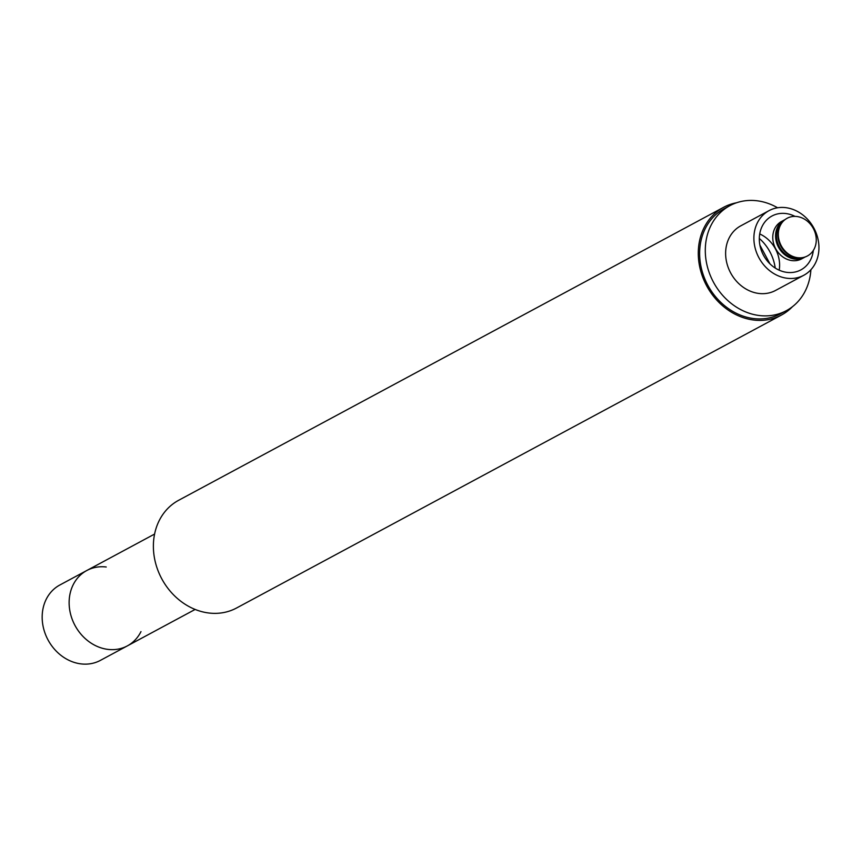 <?xml version="1.0" encoding="UTF-8"?>
<svg xmlns="http://www.w3.org/2000/svg" width="862" height="862" viewBox="0 0 862 862"><rect width="100%" height="100%" fill="white"/><g stroke="black" fill="none" stroke-linecap="round" stroke-linejoin="round"><path stroke-width="1.29" d="M779.194 270.183A30.569 26.022 61.7 0 0 764.422 236.576A30.569 26.022 61.7 0 0 759.724 233.958M813.329 250.433A30.569 26.022 -118.3 0 1 800.895 269.881A30.569 26.022 -118.3 0 1 763.495 255.271A30.569 26.022 -118.3 0 1 771.943 216.028A30.569 26.022 -118.3 0 1 795.023 216.384M800.723 213.42A36.689 31.226 -118.3 0 1 818.9 245.799A36.689 31.226 -118.3 0 1 803.793 275.269A36.689 31.226 -118.3 0 1 758.916 257.738A36.689 31.226 -118.3 0 1 769.044 210.64A36.689 31.226 -118.3 0 1 800.723 213.42M769.044 210.64L740.781 225.833A36.689 31.226 61.7 0 0 730.653 272.931A36.689 31.226 61.7 0 0 775.531 290.462L803.793 275.269M775.218 268.039A41.699 35.493 61.7 0 0 759.314 238.451M810.894 269.72A59.607 50.739 -118.3 0 1 786.381 310.654A59.607 50.739 -118.3 0 1 713.467 282.176A59.607 50.739 -118.3 0 1 729.931 205.641A59.607 50.739 -118.3 0 1 777.589 207.774M729.931 205.641L724.274 208.679A59.607 50.739 61.7 0 0 707.81 285.214A59.607 50.739 61.7 0 0 780.735 313.693L786.381 310.654M785.088 219.584A21.227 18.07 61.7 0 0 784.366 219.95A21.227 18.07 61.7 0 0 783.536 253.687A21.227 18.07 61.7 0 0 804.472 257.35A21.227 18.07 61.7 0 0 805.183 256.951M784.366 219.95L781.543 221.469A21.227 18.07 61.7 0 0 780.713 255.206A21.227 18.07 61.7 0 0 801.649 258.869L804.472 257.35M786.316 252.264A21.399 18.21 61.7 0 0 807.425 255.96A21.399 18.21 61.7 0 0 813.329 228.484A21.399 18.21 61.7 0 0 787.157 218.258A21.399 18.21 61.7 0 0 786.316 252.264M787.125 218.28L787.157 218.258A21.399 18.21 61.7 0 0 787.125 218.28A21.399 18.21 61.7 0 0 786.284 252.275A21.399 18.21 61.7 0 0 807.392 255.971A21.399 18.21 61.7 0 0 807.414 255.96L807.392 255.971M759.896 245.131L769.971 263.869M801.768 257.738A20.569 17.509 -118.3 0 1 784.161 253.062A20.569 17.509 -118.3 0 1 782.556 221.997M796.477 257.533A20.569 17.509 -118.3 0 1 785.573 252.307A20.569 17.509 -118.3 0 1 779.808 226.523M154.61 534.052L59.855 584.996A42.798 36.43 61.7 0 0 48.035 639.938A42.798 36.43 61.7 0 0 100.391 660.389L127.339 645.897A42.798 36.43 -118.3 0 1 74.994 625.446A42.798 36.43 -118.3 0 1 86.814 570.504A42.798 36.43 -118.3 0 1 106.231 567.002M140.98 631.62A42.798 36.43 -118.3 0 1 127.339 645.897A42.798 36.43 61.7 0 1 124.958 647.05A42.798 36.43 61.7 0 1 74.272 624.066A42.798 36.43 61.7 0 1 86.814 570.504M723.552 207.333L178.649 500.294A61.137 52.043 61.7 0 0 161.765 578.79A61.137 52.043 61.7 0 0 236.565 608.001L781.457 315.039A61.137 52.043 -118.3 0 1 706.668 285.828A61.137 52.043 -118.3 0 1 723.552 207.333A61.137 52.043 -118.3 0 1 736.568 202.764M792.447 306.71A61.137 52.043 -118.3 0 1 781.457 315.039M195.135 609.445L127.339 645.897"/></g></svg>
